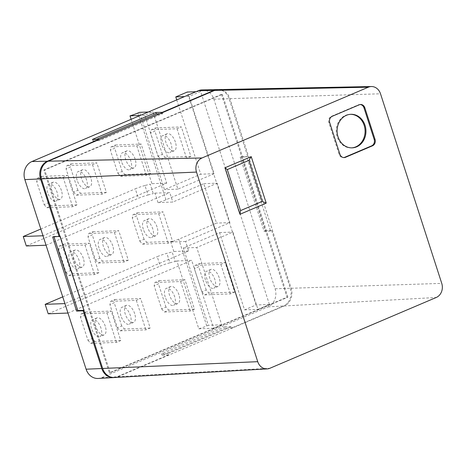 <?xml version="1.0" encoding="UTF-8"?>
<svg xmlns="http://www.w3.org/2000/svg" width="465" height="465" viewBox="0 0 465 465"><rect width="100%" height="100%" fill="white"/><g stroke="black" fill="none" stroke-linecap="round" stroke-linejoin="round"><path stroke-width="0.35" stroke-dasharray="2.33 1.74" d="M143.301 229.222A9.236 4.493 66.9 0 1 144.406 220.544A9.236 4.493 66.9 0 1 152.747 228.856A9.236 4.493 66.9 0 1 151.637 237.534A9.236 4.493 66.9 0 1 143.301 229.222M157.065 227.019A9.236 4.493 -113.1 0 0 148.724 218.701A9.236 4.493 -113.1 0 0 147.62 227.379A9.236 4.493 -113.1 0 0 155.955 235.697A9.236 4.493 -113.1 0 0 157.065 227.019M139.744 241.091L142.482 244.183L146.8 242.341L144.069 239.254L139.744 241.091L132.258 217.905L136.576 216.068L137.274 212.848L132.955 214.685L132.258 217.905M144.069 239.254L136.576 216.068M99.022 248.06A9.236 4.493 66.9 0 1 100.126 239.382A9.236 4.493 66.9 0 1 108.467 247.7A9.236 4.493 66.9 0 1 107.357 256.378A9.236 4.493 66.9 0 1 99.022 248.06M112.786 245.863A9.236 4.493 -113.1 0 0 104.445 237.545A9.236 4.493 -113.1 0 0 103.34 246.223A9.236 4.493 -113.1 0 0 111.681 254.541A9.236 4.493 -113.1 0 0 112.786 245.863M95.47 259.935L98.202 263.021L102.527 261.185L99.789 258.092L95.47 259.935L87.978 236.743L92.297 234.906L92.994 231.686L88.676 233.523L87.978 236.743M99.789 258.092L92.297 234.906M69.593 260.586A9.236 4.493 66.9 0 1 70.697 251.908A9.236 4.493 66.9 0 1 79.038 260.22A9.236 4.493 66.9 0 1 77.928 268.898A9.236 4.493 66.9 0 1 69.593 260.586M83.357 258.383A9.236 4.493 -113.1 0 0 75.016 250.065A9.236 4.493 -113.1 0 0 73.912 258.743A9.236 4.493 -113.1 0 0 82.253 267.061A9.236 4.493 -113.1 0 0 83.357 258.383M66.036 272.455L68.773 275.547L73.092 273.705L70.36 270.618L66.036 272.455L58.549 249.269L62.868 247.432L63.566 244.212L59.247 246.049L58.549 249.269M70.36 270.618L62.868 247.432M169.911 262.801L175.189 261.452L172.137 251.989L166.854 253.332A13.433 2.139 -17.9 0 0 157.205 256.663L160.262 266.125A13.433 2.139 162.1 0 1 169.911 262.801L166.854 253.332M144.946 185.506A13.433 2.139 -17.9 0 0 135.298 188.837L138.355 198.299A13.433 2.139 162.1 0 1 148.004 194.975L144.946 185.506L150.224 184.163L153.281 193.626A13.433 2.139 -17.9 0 0 154.979 193.138L158.036 202.606A13.433 2.139 -17.9 0 0 165.988 199.764L203.786 183.681L216.527 223.113L178.729 239.202A13.433 2.139 162.1 0 1 170.771 242.038L173.829 251.501A13.433 2.139 162.1 0 1 172.137 251.989M148.004 194.975L153.281 193.626M131.13 119.313L151.921 183.675A13.433 2.139 162.1 0 1 150.224 184.163M176.729 99.905L200.729 174.218L164.482 189.639L139.517 112.35M175.189 261.452A13.433 2.139 -17.9 0 0 176.886 260.97L198.793 328.796A13.433 2.139 -17.9 0 0 206.745 325.953L208.303 325.297L183.338 248.002L219.585 232.581L244.544 309.87L256.023 304.988L187.244 92.041M205.437 279.93A9.236 4.493 66.9 0 1 206.541 271.252A9.236 4.493 66.9 0 1 214.882 279.57A9.236 4.493 66.9 0 1 213.772 288.248A9.236 4.493 66.9 0 1 205.437 279.93M219.201 277.727A9.236 4.493 -113.1 0 0 210.86 269.415A9.236 4.493 -113.1 0 0 209.756 278.093A9.236 4.493 -113.1 0 0 218.097 286.405A9.236 4.493 -113.1 0 0 219.201 277.727M201.886 291.799L204.617 294.891L208.942 293.055L206.204 289.962L201.886 291.799L194.393 268.613L198.712 266.776L199.409 263.556L195.091 265.393L194.393 268.613M206.204 289.962L198.712 266.776M161.622 144.272A9.236 4.493 66.9 0 1 162.727 135.594A9.236 4.493 66.9 0 1 171.068 143.912A9.236 4.493 66.9 0 1 169.958 152.59A9.236 4.493 66.9 0 1 161.622 144.272M175.386 142.075A9.236 4.493 -113.1 0 0 167.045 133.757A9.236 4.493 -113.1 0 0 165.941 142.435A9.236 4.493 -113.1 0 0 174.282 150.753A9.236 4.493 -113.1 0 0 175.386 142.075M158.065 156.147L160.803 159.233L165.121 157.397L162.39 154.31L158.065 156.147L150.579 132.961L154.897 131.118L155.595 127.898L151.276 129.741L150.579 132.961M162.39 154.31L154.897 131.118M165.209 297.048A9.236 4.493 66.9 0 1 166.313 288.37A9.236 4.493 66.9 0 1 174.654 296.687A9.236 4.493 66.9 0 1 173.544 305.366A9.236 4.493 66.9 0 1 165.209 297.048M178.973 294.845A9.236 4.493 -113.1 0 0 170.632 286.533A9.236 4.493 -113.1 0 0 169.527 295.211A9.236 4.493 -113.1 0 0 177.868 303.523A9.236 4.493 -113.1 0 0 178.973 294.845M161.651 308.917L164.389 312.009L168.708 310.172L165.976 307.08L161.651 308.917L154.165 285.731L158.484 283.894L159.181 280.674L154.862 282.511L154.165 285.731M165.976 307.08L158.484 283.894M121.394 161.39A9.236 4.493 66.9 0 1 122.498 152.712A9.236 4.493 66.9 0 1 130.839 161.03A9.236 4.493 66.9 0 1 129.729 169.708A9.236 4.493 66.9 0 1 121.394 161.39M135.158 159.193A9.236 4.493 -113.1 0 0 126.817 150.875A9.236 4.493 -113.1 0 0 125.713 159.553A9.236 4.493 -113.1 0 0 134.048 167.871A9.236 4.493 -113.1 0 0 135.158 159.193M117.837 173.265L120.575 176.351L124.893 174.515L122.161 171.428L117.837 173.265L110.35 150.079L114.669 148.242L115.367 145.016L111.048 146.859L110.35 150.079M122.161 171.428L114.669 148.242M120.929 315.886A9.236 4.493 66.9 0 1 122.033 307.208A9.236 4.493 66.9 0 1 130.374 315.526A9.236 4.493 66.9 0 1 129.264 324.204A9.236 4.493 66.9 0 1 120.929 315.886M134.693 313.689A9.236 4.493 -113.1 0 0 126.358 305.371A9.236 4.493 -113.1 0 0 125.248 314.049A9.236 4.493 -113.1 0 0 133.589 322.367A9.236 4.493 -113.1 0 0 134.693 313.689M117.378 327.761L120.109 330.848L124.434 329.011L121.696 325.924L117.378 327.761L109.885 304.575L114.204 302.732L114.902 299.512L110.583 301.355L109.885 304.575M121.696 325.924L114.204 302.732M77.114 180.234A9.236 4.493 66.9 0 1 78.219 171.556A9.236 4.493 66.9 0 1 86.56 179.874A9.236 4.493 66.9 0 1 85.45 188.552A9.236 4.493 66.9 0 1 77.114 180.234M90.878 178.037A9.236 4.493 -113.1 0 0 82.538 169.719A9.236 4.493 -113.1 0 0 81.433 178.397A9.236 4.493 -113.1 0 0 89.774 186.715A9.236 4.493 -113.1 0 0 90.878 178.037M73.563 192.109L76.295 195.195L80.614 193.359L77.882 190.266L73.563 192.109L66.071 168.917L70.389 167.08L71.087 163.86L66.768 165.697L66.071 168.917M77.882 190.266L70.389 167.08M91.5 328.412A9.236 4.493 66.9 0 1 92.605 319.734A9.236 4.493 66.9 0 1 100.946 328.052A9.236 4.493 66.9 0 1 99.835 336.73A9.236 4.493 66.9 0 1 91.5 328.412M105.264 326.209A9.236 4.493 -113.1 0 0 96.923 317.897A9.236 4.493 -113.1 0 0 95.819 326.57A9.236 4.493 -113.1 0 0 104.16 334.887A9.236 4.493 -113.1 0 0 105.264 326.209M87.949 340.281L90.681 343.373L95 341.537L92.268 338.444L87.949 340.281L80.457 317.095L84.775 315.258L85.473 312.038L81.154 313.875L80.457 317.095M92.268 338.444L84.775 315.258M47.686 192.754A9.236 4.493 66.9 0 1 48.79 184.076A9.236 4.493 66.9 0 1 57.131 192.394A9.236 4.493 66.9 0 1 56.021 201.072A9.236 4.493 66.9 0 1 47.686 192.754M61.45 190.557A9.236 4.493 -113.1 0 0 53.109 182.239A9.236 4.493 -113.1 0 0 52.004 190.917A9.236 4.493 -113.1 0 0 60.34 199.235A9.236 4.493 -113.1 0 0 61.45 190.557M44.129 204.629L46.866 207.716L51.185 205.879L48.453 202.792L44.129 204.629L36.642 181.443L40.961 179.6L41.658 176.38L37.34 178.223L36.642 181.443M48.453 202.792L40.961 179.6M48.215 313.805L160.262 266.125M62.734 296.862L157.205 256.663M203.786 183.681L217.184 183.169L229.919 222.601L185.57 241.475L188.627 250.937L64.908 303.587M158.036 202.606L172.835 202.037L217.184 183.169M154.979 193.138L169.777 192.574L172.835 202.037M188.627 250.937L173.829 251.501M185.57 241.475L170.771 242.038M229.919 222.601L216.527 223.113M137.274 212.848L163.035 211.86L158.716 213.702L132.955 214.685M142.482 244.183L168.243 243.195L172.562 241.358L163.035 211.86M172.562 241.358L146.8 242.341M158.716 213.702L168.243 243.195M92.994 231.686L118.755 230.704L114.437 232.541L88.676 233.523M98.202 263.021L123.963 262.039L128.282 260.202L118.755 230.704M128.282 260.202L102.527 261.185M114.437 232.541L123.963 262.039M63.566 244.212L89.327 243.224L85.008 245.061L59.247 246.049M68.773 275.547L94.534 274.559L98.853 272.723L89.327 243.224M98.853 272.723L73.092 273.705M85.008 245.061L94.534 274.559M46.052 245.224L169.777 192.574M26.307 245.973L138.355 198.299M40.827 229.03L135.298 188.837M176.886 260.97L191.685 260.4L213.592 328.226L221.695 324.785L196.73 247.49L232.977 232.07L257.941 309.359L269.415 304.476L200.636 91.529L189.162 96.412L214.127 173.707L177.88 189.127L152.915 111.838L144.813 115.285L166.72 183.111L42.995 235.755M67.96 313.05L191.685 260.4M166.72 183.111L151.921 183.675M144.813 115.285L140.18 115.46M148.283 112.013L152.915 111.838M177.88 189.127L164.482 189.639M214.127 173.707L200.729 174.218M189.162 96.412L184.529 96.592M196.003 91.71L200.636 91.529M269.415 304.476L256.023 304.988M244.544 309.87L257.941 309.359M219.585 232.581L232.977 232.07M183.338 248.002L196.73 247.49M221.695 324.785L208.303 325.297M198.793 328.796L213.592 328.226M199.409 263.556L225.17 262.568L220.852 264.411L195.091 265.393M204.617 294.891L230.378 293.903L234.697 292.067L225.17 262.568M234.697 292.067L208.942 293.055M220.852 264.411L230.378 293.903M155.595 127.898L181.356 126.916L177.037 128.753L151.276 129.741M160.803 159.233L186.564 158.251L190.882 156.414L181.356 126.916M190.882 156.414L165.121 157.397M177.037 128.753L186.564 158.251M159.181 280.674L184.942 279.686L180.623 281.528L154.862 282.511M164.389 312.009L190.15 311.021L194.469 309.184L184.942 279.686M194.469 309.184L168.708 310.172M180.623 281.528L190.15 311.021M115.367 145.016L141.128 144.034L136.809 145.871L111.048 146.859M120.575 176.351L146.335 175.369L150.654 173.532L141.128 144.034M150.654 173.532L124.893 174.515M136.809 145.871L146.335 175.369M114.902 299.512L140.663 298.53L136.344 300.367L110.583 301.355M120.109 330.848L145.871 329.865L150.189 328.028L140.663 298.53M150.189 328.028L124.434 329.011M136.344 300.367L145.871 329.865M71.087 163.86L96.848 162.878L92.529 164.715L66.768 165.697M76.295 195.195L102.056 194.213L106.375 192.37L96.848 162.878M106.375 192.37L80.614 193.359M92.529 164.715L102.056 194.213M85.473 312.038L111.234 311.05L106.915 312.893L81.154 313.875M90.681 343.373L116.442 342.385L120.761 340.549L111.234 311.05M120.761 340.549L95 341.537M106.915 312.893L116.442 342.385M41.658 176.38L67.419 175.398L63.101 177.235L37.34 178.223M46.866 207.716L72.627 206.733L76.946 204.896L67.419 175.398M76.946 204.896L51.185 205.879M63.101 177.235L72.627 206.733M92.419 139.453L92.878 140.872L96.418 139.366M241.387 156.624L265.329 230.762L264.114 231.279L240.167 157.141L241.387 156.624L247.729 156.42L246.607 156.897L240.167 157.141M225.566 328.244L162.116 355.243L168.522 354.888L168.097 353.574L231.547 326.575L231.971 327.889L225.566 328.244L225.107 326.819L231.547 326.575M168.097 353.574L161.657 353.819L225.107 326.819M161.657 353.819L162.116 355.243M98.167 378.464A14.101 12.119 87.8 0 0 101.719 377.627L268.032 306.859A14.101 12.119 87.8 0 0 275.094 288.782L213.854 99.184A14.101 12.119 87.8 0 0 202.165 89.908M52.655 236.935L53.87 236.418L54.021 236.871M59.968 236.319L60.311 236.168L84.258 310.306L83.869 310.324M60.311 236.168L53.87 236.418M92.878 140.872L99.318 140.628L98.993 139.622M162.442 112.623L162.767 113.629L99.318 140.628M162.767 113.629L159.815 113.745M218.062 89.6A13.822 11.875 -92.2 0 1 229.082 98.69L247.729 156.42M265.329 230.762L271.676 230.559L270.554 231.035L246.607 156.897M270.554 231.035L264.114 231.279M271.676 230.559L290.323 288.288A13.822 11.875 -92.2 0 1 283.406 305.999L231.971 327.889M168.522 354.888L117.087 376.772A13.822 11.875 -92.2 0 1 114.035 377.557M84.258 310.306L83.909 310.451M221.503 94.378L287.021 297.228L109.362 372.825L43.844 169.975L221.503 94.378L222.357 94.349L44.704 169.94L110.222 372.791L287.876 297.199L287.021 297.228M109.362 372.825L110.222 372.791M44.704 169.94L43.844 169.975M287.876 297.199L222.357 94.349M114.466 377.539A13.805 11.863 87.8 0 0 117.941 376.726L284.26 305.953A13.805 11.863 87.8 0 0 291.166 288.259L229.931 98.661A13.805 11.863 87.8 0 0 218.486 89.582M360.172 104.532A5.039 4.33 87.8 0 0 359.741 104.52A5.039 4.33 87.8 0 0 358.405 104.823L331.406 116.314A5.039 4.33 87.8 0 0 328.883 122.766L339.072 154.316A5.039 4.33 87.8 0 0 343.315 157.623A5.039 4.33 87.8 0 0 343.74 157.583M351.738 147.864A16.792 14.427 -92.2 0 1 351.308 147.887A16.792 14.427 -92.2 0 1 337.166 136.85A16.792 14.427 -92.2 0 1 350.029 114.326A16.792 14.427 -92.2 0 1 350.453 114.32M165.988 199.764L137.966 113.007M206.745 325.953L178.729 239.202M213.854 99.184L229.082 98.69M275.094 288.782L290.323 288.288M268.032 306.859L283.406 305.999M101.719 377.627L117.087 376.772M229.931 98.661L380.51 93.773M291.166 288.259L441.75 283.377M284.26 305.953L436.24 297.484M117.941 376.726L269.927 368.251M339.932 154.281L339.072 154.316M329.743 122.737L328.883 122.766M332.26 116.279L331.406 116.314M359.259 104.794L358.405 104.823M148.724 218.701L144.406 220.544M155.955 235.697L151.637 237.534M104.445 237.545L100.126 239.382M111.681 254.541L107.357 256.378M75.016 250.065L70.697 251.908M82.253 267.061L77.928 268.898M210.86 269.415L206.541 271.252M218.097 286.405L213.772 288.248M167.045 133.757L162.727 135.594M174.282 150.753L169.958 152.59M170.632 286.533L166.313 288.37M177.868 303.523L173.544 305.366M126.817 150.875L122.498 152.712M134.048 167.871L129.729 169.708M126.358 305.371L122.033 307.208M133.589 322.367L129.264 324.204M82.538 169.719L78.219 171.556M89.774 186.715L85.45 188.552M96.923 317.897L92.605 319.734M104.16 334.887L99.835 336.73M53.109 182.239L48.79 184.076M60.34 199.235L56.021 201.072M344.17 157.594L343.315 157.623M360.596 104.491L359.741 104.52M350.883 114.297L350.029 114.326M352.168 147.853L351.308 147.887"/><path stroke-width="0.7" d="M148.283 112.013L139.517 112.35L137.966 113.007A13.433 2.139 162.1 0 1 130.014 115.849L131.13 119.313M196.003 91.71L187.244 92.041L175.764 96.923L176.729 99.905M98.993 139.622L98.894 139.314L92.419 139.453L155.868 112.454L162.343 112.321L213.778 90.431A13.822 11.875 -92.2 0 1 217.632 89.6L202.165 89.908A14.101 12.119 87.8 0 0 198.235 90.756L31.922 161.529A14.101 12.119 87.8 0 0 24.86 179.6L42.995 235.755L23.25 236.511L26.307 245.973L46.052 245.224L64.908 303.587L45.157 304.337L48.215 313.805L67.96 313.05L86.101 369.204A14.101 12.119 87.8 0 0 98.167 378.464L113.611 377.592A13.822 11.875 -92.2 0 1 101.783 368.518L83.136 310.783L76.603 311.068L52.655 236.935L59.968 236.319M45.157 304.337L62.734 296.862M23.25 236.511L40.827 229.03M140.18 115.46L130.014 115.849M184.529 96.592L175.764 96.923M96.418 139.366L156.327 113.879L155.868 112.454M54.021 236.871L77.818 310.55L76.603 311.068M83.869 310.324L77.818 310.55M59.189 236.644L40.542 178.915A13.822 11.875 -92.2 0 1 47.459 161.204L98.894 139.314M159.815 113.745L156.327 113.879M162.343 112.321L162.442 112.623M217.632 89.6A13.822 11.875 -92.2 0 1 218.062 89.6M114.035 377.557A13.822 11.875 -92.2 0 1 113.611 377.592M83.909 310.451L83.136 310.783M371.39 86.537L218.486 89.582A13.805 11.863 87.8 0 0 214.638 90.413L48.325 161.186A13.805 11.863 87.8 0 0 41.414 178.874L102.655 368.478A13.805 11.863 87.8 0 0 114.466 377.539L267.154 368.908A11.009 9.457 -92.2 0 1 257.732 361.677L196.497 172.079A11.009 9.457 -92.2 0 1 202.008 157.972L368.321 87.199A11.009 9.457 -92.2 0 1 371.39 86.537A11.009 9.457 -92.2 0 1 380.51 93.773L441.75 283.377A11.009 9.457 -92.2 0 1 436.24 297.484L269.927 368.251A11.009 9.457 -92.2 0 1 267.154 368.908M262.15 201.403L240.55 210.593L227.304 169.58L248.903 160.39L262.15 201.403L266.23 203.106L239.952 214.284L224.944 167.807L251.216 156.629L266.23 203.106M240.55 210.593L239.952 214.284M248.903 160.39L251.216 156.629M227.304 169.58L224.944 167.807M364.839 107.799L375.028 139.349A5.039 4.33 -92.2 0 1 372.506 145.801L345.507 157.292A5.039 4.33 -92.2 0 1 344.17 157.594A5.039 4.33 -92.2 0 1 339.932 154.281L329.743 122.737A5.039 4.33 -92.2 0 1 332.26 116.279L359.259 104.794A5.039 4.33 -92.2 0 1 360.596 104.491A5.039 4.33 -92.2 0 1 364.839 107.799L363.979 107.834A5.039 4.33 87.8 0 0 360.172 104.532M343.74 157.583A5.039 4.33 87.8 0 0 344.652 157.327L371.651 145.836A5.039 4.33 87.8 0 0 374.168 139.378L363.979 107.834M338.026 136.82A16.792 14.427 -92.2 0 1 350.883 114.297A16.792 14.427 -92.2 0 1 365.025 125.329A16.792 14.427 -92.2 0 1 352.168 147.853A16.792 14.427 -92.2 0 1 338.026 136.82M350.453 114.32A16.792 14.427 -92.2 0 1 364.165 125.364A16.792 14.427 -92.2 0 1 351.738 147.864M64.908 303.587L67.96 313.05M42.995 235.755L46.052 245.224M31.922 161.529L47.459 161.204M24.86 179.6L40.542 178.915M198.235 90.756L213.778 90.431M86.101 369.204L101.783 368.518M214.638 90.413L368.321 87.199M102.655 368.478L257.732 361.677M41.414 178.874L196.497 172.079M48.325 161.186L202.008 157.972M375.028 139.349L374.168 139.378M372.506 145.801L371.651 145.836M345.507 157.292L344.652 157.327"/></g></svg>
